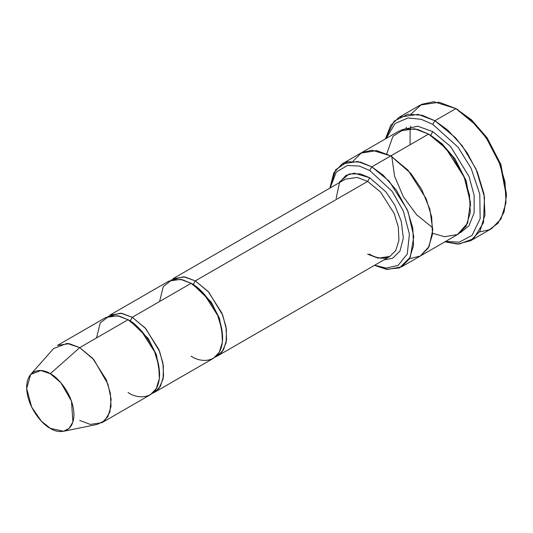 <?xml version="1.0" encoding="UTF-8"?>
<svg xmlns="http://www.w3.org/2000/svg" width="533" height="533" viewBox="0 0 533 533"><rect width="100%" height="100%" fill="white"/><g stroke="black" fill="none" stroke-linecap="round" stroke-linejoin="round"><path stroke-width="0.8" d="M336.13 198.416L339.721 181.76L349.228 173.978L360.161 173.838L369.742 177.756L367.643 181.4L195.305 280.898L193.206 284.535L195.305 280.898L208.25 291.578L221.848 312.984L225.992 326.669L226.598 339.761L223.467 349.921L217.597 355.904L215.399 356.95L222.034 352.027L226.165 342.532L226.418 329.414L222.701 315.11L208.823 292.211L195.305 280.898L367.643 181.4L380.582 192.08L394.187 213.486L398.324 227.171L398.937 240.27L395.799 250.423L389.929 256.406L395.799 250.423L398.937 240.27L398.324 227.171L394.187 213.486L380.582 192.08L367.643 181.4L357.13 177.409L345.351 179.188L357.13 177.409L367.643 181.4L369.742 177.756L354.318 173.178L345.95 175.41L339.175 182.752M506.35 195.957L506.35 193.532L500.66 163.984L487.015 137.714L471.545 119.852L455.908 108.592L470.033 119.079L486.176 137.714L500.414 165.123L506.35 195.957L504.111 211.821L497.955 223.28L489.247 229.796L479.487 231.935M432.789 124.369L458.074 147.208L471.145 168.355L479.78 194.199L480.153 218.697L472.085 235.379L459.213 242.182L445.635 241.409L459.213 242.182L472.085 235.379L480.153 218.697L479.78 194.199L471.145 168.355L458.074 147.208L432.789 124.369L421.243 119.319L408.012 117.953L395.086 123.489L386.192 138.447L395.086 123.489L408.012 117.953L421.243 119.319L432.789 124.369L434.895 120.731L432.789 124.369M444.902 241.835L459.246 244.034L473.564 238.691L483.498 222.607L484.504 197.09L476.056 169.068L462.198 145.762L447.613 129.959L434.895 120.731L455.602 137.82L467.101 152.744L477.361 172.066L483.991 193.972L484.963 214.919L479.947 231.169L470.559 240.749L457.58 244.087L444.902 241.835M369.742 170.48L392.195 191.42L403.314 211.015L409.397 234.087L407.259 254.034L398.084 265.427L386.092 268.092L374.706 265.201L386.092 268.092L398.084 265.427L407.259 254.034L409.397 234.087L403.314 211.015L392.195 191.42L369.742 170.48L359.322 166.063L347.389 165.477L336.276 172.112L330.12 187.982L336.276 172.112L347.389 165.477L359.322 166.063L369.742 170.48L371.841 166.842L369.742 170.48M374.479 265.334L386.398 269.305L399.49 267.892L410.257 257.246L413.795 236.645L408.051 211.628L396.246 189.941L383.22 175.217L371.841 166.842L389.097 181.08L407.232 209.622L412.755 227.871L413.568 245.327L409.391 258.865L401.562 266.853L387.471 269.451L374.479 265.334M102.003 422.642L150.346 394.733L156.209 388.744L159.347 378.59L158.741 365.498L154.597 351.813L140.992 330.407L128.053 319.72L79.717 347.629L92.655 358.309L106.26 379.716L110.398 393.407L111.011 406.499L107.873 416.653L102.003 422.642L90.224 424.421L79.717 420.437M50.289 373.72L60.889 382.734L71.469 401.102L72.914 421.996L69.043 428.465L63.54 431.277L50.289 428.319C57.204 433.409 73.607 434.688 73.934 414.667C73.607 394.28 57.204 376.618 50.289 373.72C43.373 368.629 26.97 367.35 26.65 387.371C26.97 407.765 43.373 425.421 50.289 428.319L41.401 421.183L31.727 407.199L26.67 388.484L30.707 374.419L40.794 370.535L50.289 373.72L79.717 347.629L50.289 373.72M63.54 431.277L97.379 424.381L104.721 420.63L109.885 412.002L111.124 399.024L107.952 384.146L93.841 359.648L79.717 347.629L67.045 343.385L53.6 348.562L30.707 374.419M159.58 301.525L163.285 286.534L172.186 279.678L182.273 279.678L191.1 283.323L132.257 317.295L145.196 327.975L158.801 349.382L162.945 363.073L163.551 376.165L160.413 386.318L154.55 392.308L152.345 393.347L158.987 388.424L163.118 378.936L163.371 365.818L159.653 351.507L145.769 328.614L132.257 317.295L130.152 320.933L148.141 338.402L156.449 354.858L159.56 373.08L156.449 354.858L148.141 338.402L130.152 320.933L132.257 317.295L120.665 313.151L107.959 316.475M129.119 320.36L130.152 320.933L129.119 320.36M96.526 337.922L100.237 322.931L109.138 316.082L119.225 316.082L128.053 319.72C137.274 323.584 159.147 347.136 159.58 374.326C159.147 401.023 137.274 399.31 128.053 392.528M193.206 284.535L211.188 302.004L219.503 318.454L222.607 336.676L219.503 318.454L211.188 302.004L193.139 284.569M345.351 179.188L173.012 278.686L184.798 276.907L195.305 280.898L183.712 276.754L171.013 280.072M470.559 240.749L491.579 228.61L500.967 219.03L505.977 202.787L505.011 181.84L498.382 159.933L488.121 140.612L476.615 125.681L455.908 108.592L434.895 120.731L455.908 108.592L439.099 102.216L420.244 105.061L399.23 117.193L418.079 114.355L434.895 120.731L422.309 115.308L407.892 114.189L394.1 121.164L385.459 138.873L390.716 125.362L399.23 117.193M432.789 131.651L430.691 135.289L442.03 143.737L454.982 158.827L466.262 180.987L470.606 205.645L466.262 180.987L454.982 158.827L442.03 143.737L430.691 135.289L432.789 131.651L417.699 126.174L401.043 130.045L417.699 126.174L432.789 131.651L450.618 146.522L469.04 176.536L474.15 195.418L474.117 212.92L468.947 225.819L460.339 232.748L468.947 225.819L474.117 212.92L474.15 195.418L469.04 176.536L450.618 146.522L432.789 131.651M429.651 134.702L430.691 135.289L429.651 134.702M386.745 153.824L392.908 136.355L404.66 128.893L417.432 129.372L428.592 134.076L371.841 166.842L390.762 155.916L408.018 170.16L426.153 198.702L431.677 216.951L432.483 234.407L428.305 247.945L420.484 255.933L428.305 247.945L432.483 234.407L431.67 216.951L426.147 198.702L408.012 170.16L390.762 155.916L428.592 134.076L414.581 128.759L398.864 131.131L361.034 152.971L376.751 150.606L390.762 155.916L376.591 150.579L360.741 153.144L376.751 150.606L390.762 155.916L410.803 173.365L421.556 189.208L429.851 209.203L432.776 229.896L429.092 246.499L420.337 256.013L409.477 258.712L420.337 256.013L429.092 246.499L432.783 229.896L429.858 209.203L421.563 189.208L410.803 173.365L390.762 155.916L371.934 150.193L361.654 152.638L353.126 161.113M401.562 266.853L420.184 256.1M420.484 255.933L458.313 234.094L466.135 226.105L470.313 212.567L469.506 195.111L463.983 176.856L445.848 148.314L428.592 134.076L439.772 142.278L452.577 156.602L464.336 177.722L470.446 202.353L467.608 223.194L457.427 234.573L444.569 236.732L432.603 233.241M154.55 392.308L213.393 358.336L219.263 352.346L222.394 342.193L221.788 329.101L217.644 315.409L204.046 294.003L191.1 283.323L180.594 279.339L168.808 281.111L109.965 315.09L121.751 313.311L132.257 317.295L191.1 283.323C200.321 287.18 222.194 310.732 222.627 337.922C222.194 364.619 200.321 362.913 191.1 356.124M369.742 177.756L386.019 192.007L394.713 204.992L401.276 221.308L403.321 237.991L399.957 251.07L392.614 258.258L383.76 259.971L392.614 258.258L399.957 251.07L403.321 237.991L401.276 221.308L394.713 204.992L386.019 192.007L369.742 177.756M329.894 188.109L333.791 172.799L342.126 163.898L357.836 161.526L371.841 166.842L360.481 162.085L347.469 161.759L335.663 169.78L329.894 188.109M410.423 128.353L410.856 126.114M411.316 113.869L421.59 104.341L433.742 101.723L455.908 108.592L471.705 119.998L487.349 138.2L501.007 164.93L506.337 194.725M57.424 345.424L69.203 343.645L79.717 347.629L128.053 319.72L117.546 315.736L105.761 317.515L57.424 345.424M410.15 130.172L410.037 144.783M406.146 128.613L406.393 127.174M217.597 355.904L389.929 256.406L378.15 258.185L367.643 254.201M458.014 109.811L455.908 108.592M432.176 227.358L416.606 214.739L403.328 196.704L394.54 176.15L391.655 155.396M342.126 163.898L361.041 152.978M389.929 256.406L384.619 258.125C380.089 258.672 374.926 257.312 369.129 254.054"/></g></svg>
